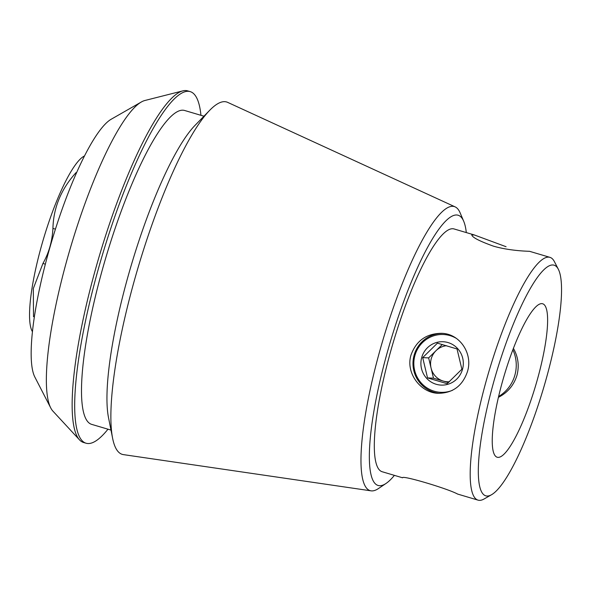 <?xml version="1.0" encoding="UTF-8"?>
<svg xmlns="http://www.w3.org/2000/svg" width="591" height="591" viewBox="0 0 591 591"><rect width="100%" height="100%" fill="white"/><g stroke="black" fill="none" stroke-linecap="round" stroke-linejoin="round"><path stroke-width="0.89" d="M536.879 381.298A80.029 16.504 -73.5 0 1 497.201 457.242A80.029 16.504 -73.5 0 1 504.108 375.817A80.029 16.504 -73.5 0 1 542.656 303.767A80.029 16.504 -73.5 0 1 536.879 381.298M498.412 397.344C507.662 392.601 513.845 385.288 516.948 375.396C519.408 365.895 518.233 356.883 513.409 348.35M439.379 393.333A30.052 29.373 92.7 0 1 434.119 392.298A30.052 29.373 92.7 0 1 414.151 355.08A30.052 29.373 92.7 0 1 442.371 333.376M411.041 354.932C416.234 340.763 426.34 333.56 441.366 333.317C459.931 333.516 473.147 353.854 467.437 371.636C462.568 385.805 452.935 393.03 438.544 393.31C420.533 393.155 405.352 372.744 411.041 354.932M402.582 477.764C401.74 474.979 447.623 488.572 457.633 494.069L478.038 500.134A126.6 26.107 -73.5 0 1 487.176 377.479A126.6 26.107 -73.5 0 1 549.948 257.351A126.6 26.107 -73.5 0 1 554.41 261.643L558.332 269.252A120.276 24.8 -73.5 0 1 545.404 381.705A120.276 24.8 -73.5 0 1 491.549 494.719A120.276 24.8 -73.5 0 1 496.152 373.46A120.276 24.8 -73.5 0 1 558.332 269.252M549.948 257.351L529.543 251.308C530.208 251.271 510.476 251.175 493.352 246.115C479.345 241.084 472.15 237.331 471.766 234.871L474.47 235.019L506.073 246.713M76.549 172.735L76.069 172.594C61.169 189.024 53.449 207.626 52.931 228.407C52.252 241.18 48.92 252.867 42.944 263.46L33.325 288.511L33.51 316.71M141.338 101.992L111.189 119.242A137.518 28.353 106.5 0 0 49.614 248.456A137.518 28.353 106.5 0 0 34.832 377.028L50.73 407.908A163.19 33.65 -73.5 0 1 68.261 255.334A163.19 33.65 -73.5 0 1 141.338 101.992A163.19 33.65 -73.5 0 1 144.906 100.492L182.855 90.866A183.35 37.809 106.5 0 0 96.747 264.834A183.35 37.809 106.5 0 0 79.497 439.852A183.35 37.809 106.5 0 0 83.516 442.467L86.064 443.22A183.35 37.809 106.5 0 0 107.983 429.199M394.404 475.363A140.924 29.062 -73.5 0 1 386.041 483.438A140.924 29.062 -73.5 0 1 390.252 342.093A140.924 29.062 -73.5 0 1 463.699 221.256A140.924 29.062 -73.5 0 1 466.306 232.581M474.477 235.004L454.073 228.953A126.6 26.107 106.5 0 0 391.301 349.082A126.6 26.107 106.5 0 0 382.163 471.736L402.574 477.787M491.549 494.719L484.118 498.967A126.6 26.107 -73.5 0 1 478.038 500.134M200.947 115.319A183.35 37.809 106.5 0 0 190.199 91.62L187.657 90.866A183.35 37.809 106.5 0 0 182.855 90.866M79.497 439.852L52.902 411.114A163.19 33.65 -73.5 0 1 50.73 407.908M190.199 91.62A183.35 37.809 106.5 0 0 99.295 265.588A183.35 37.809 106.5 0 0 86.064 443.22M203.954 116.205L184.614 110.48A163.677 33.753 106.5 0 0 103.462 265.787A163.677 33.753 106.5 0 0 91.649 424.36L110.982 430.085M463.699 221.256L460.153 212.908A148.134 30.547 106.5 0 0 455.151 206.887L227.698 102.383A183.757 37.89 106.5 0 0 209.783 110.221L195.052 125.344A163.677 33.753 106.5 0 0 128.912 273.323A163.677 33.753 106.5 0 0 108.5 417.571L112.615 438.286A183.757 37.89 106.5 0 0 123.371 454.612L371.052 490.84A148.134 30.547 106.5 0 0 378.521 488.506L386.041 483.438M209.783 110.221A183.757 37.89 106.5 0 0 135.531 276.344A183.757 37.89 106.5 0 0 112.615 438.286M455.151 206.887A148.134 30.547 106.5 0 0 380.855 347.124A148.134 30.547 106.5 0 0 371.052 490.84M32.439 331.743L32.032 330.96A93.142 19.207 -73.5 0 1 46.985 227.69A93.142 19.207 -73.5 0 1 83.752 156.349L84.52 155.913M456.149 338.266A28.937 28.279 -87.3 0 0 450.024 335.622A28.937 28.279 -87.3 0 0 414.956 355.376A28.937 28.279 -87.3 0 0 434.193 391.212A28.937 28.279 -87.3 0 0 452.403 390.348M436.173 384.268A21.704 21.21 92.7 0 1 420.903 362.985A21.704 21.21 92.7 0 1 437.074 342.344A21.704 21.21 92.7 0 1 463.314 363.849A21.704 21.21 92.7 0 1 436.173 384.268M437.436 343.149L422.691 357.621L427.537 377.9L447.128 383.699L461.874 369.227L457.028 348.956L437.436 343.149M449.396 381.749A18.085 17.678 92.7 0 1 443.287 381.077A18.085 17.678 92.7 0 1 431.068 368.038A18.085 17.678 92.7 0 1 436.018 350.67A18.085 17.678 92.7 0 1 446.552 345.705M442.312 344.494L428.645 357.902L433.491 378.181L448.421 382.599M433.491 378.181L427.537 377.9M428.645 357.902L422.691 357.621M498.605 396.509A36.169 35.349 -87.3 0 0 512.877 349.746M45.344 264.177L42.944 263.46M55.428 229.145L52.931 228.407"/></g></svg>
